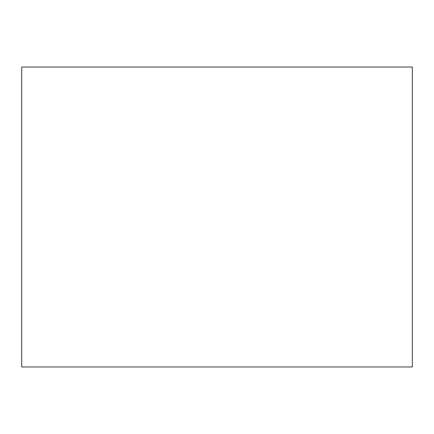 <?xml version="1.0" encoding="UTF-8"?>
<svg xmlns="http://www.w3.org/2000/svg" width="434" height="434" viewBox="0 0 434 434"><rect width="100%" height="100%" fill="white"/><g stroke="black" fill="none" stroke-linecap="round" stroke-linejoin="round"><path stroke-width="0.65" d="M21.7 67.037L21.7 366.963L412.3 366.963L412.3 67.037L21.7 67.037"/></g></svg>
